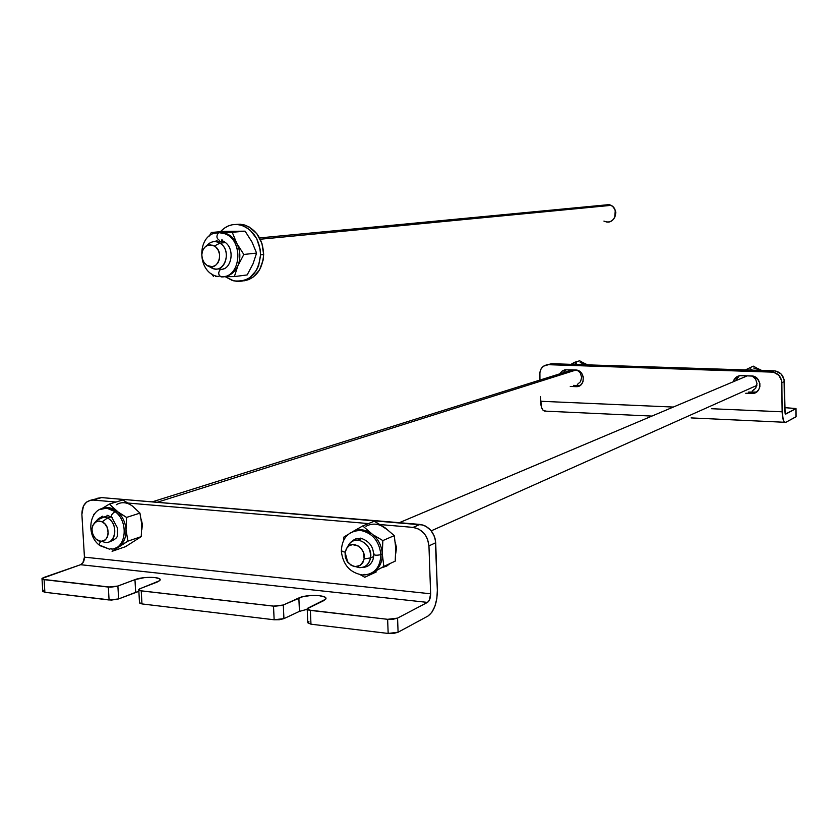 <?xml version="1.0" encoding="UTF-8"?>
<svg xmlns="http://www.w3.org/2000/svg" width="838" height="838" viewBox="0 0 838 838"><rect width="100%" height="100%" fill="white"/><g stroke="black" fill="none" stroke-linecap="round" stroke-linejoin="round"><path stroke-width="1.26" d="M141.213 519.099L142.429 524.536L141.832 529.731L142.429 524.536L141.213 519.099M395.327 542.427L396.5 548.01L395.756 553.373L396.5 548.01L395.327 542.427M96.946 498.369L101.545 497.594L422.876 524.997L425.756 526.201L430.816 530.318L434.314 536.131L435.289 539.41L437.342 590.319C437.195 602.91 434.063 611.489 427.967 616.056L398.092 632.229L397.568 618.119L427.485 602.396L429.328 600.249L430.638 593.786L428.951 545.884L435.697 542.762L437.342 590.319L436.849 598.489L434.912 606.23L431.8 612.4L427.967 616.056L398.092 632.229L393.682 633.402L388.172 633.444L310.971 624.195L310.364 610.389L310.971 624.195L388.172 633.444L387.627 619.313L310.364 610.389L307.19 608.765L323.594 600.72L325.835 598.919C328.15 594.907 306.488 594.142 298.852 597.955L283.307 605.015L283.935 618.622L279.431 619.722L274.141 619.774L283.935 618.622L299.449 611.363L298.852 597.955L299.449 611.363L307.221 609.299L299.449 611.363L283.935 618.622L283.307 605.015L273.513 606.136L141.234 590.874L138.773 589.533L140.218 588.601L157.094 582.106L160.016 580.231C162.562 576.743 143.172 576.293 134.96 579.634L117.886 586.045L118.629 598.929L135.672 592.34L134.96 579.634L144.45 577.623L154.8 577.508L159.461 578.754L160.058 579.351L159.618 580.713L139.485 588.936L138.731 589.952L140.281 590.717L274.728 606.23L282.427 605.35L302.885 596.646L311.003 595.504L319.173 595.64L324.694 597.012L325.919 598.405L325.699 599.18L307.661 608.252L307.295 609.373L308.384 609.991L387.627 619.313L393.148 619.261L397.568 618.119L427.485 602.396L80.595 564.707L43.628 577.529L41.973 578.482L42.539 579.32L110.658 587.176L116.943 586.349L134.96 579.634L135.672 592.34L138.867 591.356L118.629 598.929L117.886 586.045L108.332 587.071L109.076 599.977L118.629 598.929L111.402 600.092L44.885 592.277L42.696 591.387M307.211 609.247L307.797 622.508L310.971 624.195L307.756 622.76M307.871 622.372L308.908 621.597M139.454 602.637L141.957 603.926L141.234 590.874L141.957 603.926L274.141 619.774L273.513 606.136L274.141 619.774L141.957 603.926L139.464 602.972M42.759 591.073L44.414 590.088M398.092 632.229L397.568 618.119L387.627 619.313L388.172 633.444L398.092 632.229M42.015 578.995L42.78 591.052L44.885 592.277L44.1 579.655L41.984 578.461L80.595 564.707L82.868 562.864L84.439 557.155L81.883 514.375L84.439 557.155L430.638 593.786C430.575 598.028 429.527 600.898 427.485 602.396L80.595 564.707C83.119 563.45 84.408 560.936 84.439 557.155L430.638 593.786L428.951 545.884L427.558 539.201L426.029 536.111L424.038 533.335L418.948 529.187L413.061 527.385L380.222 524.578L413.061 527.385L419.911 524.42L101.545 497.594L90.829 500.171L86.544 502.088L83.433 506.037L81.883 514.375C82.061 505.146 85.832 500.38 93.207 500.077L116.073 502.035L93.207 500.077L101.545 497.594L94.987 499.553M44.885 592.277L109.076 599.977L108.332 587.071L44.1 579.655L44.885 592.277M368.49 523.582L128.162 503.062L368.49 523.582M428.951 545.884L435.697 542.762C434.409 532.371 429.171 526.254 419.964 524.42L413.124 527.395C422.373 529.239 427.652 535.409 428.951 545.884M733.208 381.782C734.465 377.791 737.157 375.717 741.284 375.571L753.027 376.136L757.437 378.703L759.846 383.291L759.877 386.727L758.631 389.848L756.295 392.184L753.226 393.368L745.726 393.252L751.56 393.472L755.771 392.205M739.305 375.759L735.837 380.672M579.32 385.595L573.475 385.375L579.142 385.585L575.947 386.664L578.89 386.15L581.352 384.433L582.965 381.782L583.29 376.974L582.054 373.916L579.865 371.538L575.549 369.987L565.001 369.788L562.277 370.93L559.868 373.821L561.649 371.433L564.728 369.841L575.549 369.987C585.343 369.904 585.94 387.219 576.135 386.674L579.99 385.574L576.135 386.674M565.88 369.684L563.115 372.795L565.514 369.925M785.436 414.024L796.006 408.525L784.546 407.635L796.027 408.598L785.824 414.045L785.143 413.7L784.295 381.552L781.854 382.673L782.147 411.804L711.462 408.724L782.147 411.804L783.3 420.037L784.515 422.09L785.824 422.321C783.656 422.614 782.43 419.115 782.147 411.804L781.634 380.641L778.785 375.204L773.526 372.177L548.429 364.687L543.516 366.164L541.139 368.772L539.902 372.229L539.944 380.075L539.787 374.115C540.154 368.249 543.034 365.096 548.429 364.687L771.536 371.915L774.019 370.836L775.998 371.098L781.236 374.115L784.075 379.52L784.578 410.547L785.436 414.024M796.1 416.664L785.908 422.279L795.932 416.853L795.859 408.766L796.1 416.675L796.027 408.598M651.922 416.088L545.643 411.144C542.699 411.364 540.992 408.075 540.52 401.266L673.323 407.059L540.52 401.266L540.384 396.479L541.526 407.415L542.972 410.128L545.758 411.102M547.581 364.698L551.708 363.713L774.019 370.836L551.708 363.713L547.581 364.698M739.231 375.801L736.173 379.604M733.554 380.714L736.623 376.891L739.661 375.686L751.351 375.916C762.192 375.843 762.664 394.007 751.833 393.483L754.116 392.31L748.303 392.09L756.484 392.058M575.947 386.664L570.269 386.444L575.947 386.664M774.019 370.836L771.578 371.915C777.748 372.763 781.173 376.356 781.854 382.673L784.295 381.552C783.614 375.256 780.199 371.684 774.061 370.846L774.019 370.836M242.517 280.971C255.339 279.054 262.388 270.234 263.656 254.511L260.545 254.857C258.397 273.754 249.452 282.416 233.708 280.845L225.244 276.687L232.136 280.395L236.693 281.338L241.271 281.201L245.691 279.976L249.787 277.713L256.397 270.412L258.638 265.656L260.545 254.857L263.656 254.511L261.948 243.439L256.889 233.771L249.263 227.035L244.853 225.097L240.265 224.228L235.803 224.437L244.329 224.94L241.176 225.202C253.275 229.769 259.738 239.658 260.545 254.857L260.147 249.232L256.679 238.621L250.195 230.23L246.121 227.297L241.7 225.359L237.102 224.479L232.514 224.71L228.114 226.019L224.06 228.365L220.457 231.697C226.281 225.391 233.184 223.222 241.176 225.202M244.403 280.782L248.823 279.557L252.919 277.294L259.508 270.025L263.153 260.042L263.656 254.511C262.849 239.354 256.407 229.497 244.329 224.94M760.16 370.019L753.729 368.039M736.078 380.578L736.099 379.813M761.564 370.438L757.332 368.343M756.766 368.018L753.289 366.133L756.766 368.018M745.391 369.925L753.289 366.133L745.391 369.925M750.544 370.197L747.15 370.092M736.832 378.294L736.466 379.499M752.136 375.979L755.614 379.059L757.018 383.678L755.719 388.204L752.168 391.095M750.649 368.877L752.168 369.935L750.649 368.877M743.599 371.014L748.847 370.029L754.137 371.349M754.42 389.712L753.687 389.66M371.705 533.68L361.88 529.836L352.903 531.564C359.052 528.621 365.326 529.333 371.705 533.68C378.179 538.729 381.699 545.486 382.296 553.97C381.699 545.486 378.179 538.729 371.705 533.68L362.728 525.939L353.165 531.397L362.728 525.939L371.705 533.68M349.436 533.429L354.631 530.915L360.455 530.423C372.355 532.853 379.164 540.908 380.902 554.599L382.296 553.97C382.348 562.392 379.321 568.52 373.214 572.344L383.835 566.404L382.296 553.97L383.835 566.404L395.211 561.146L395.746 547.947L394.248 535.629L382.84 540.583L382.296 553.97L382.84 540.583L374.345 535.513L382.84 540.583L394.248 535.629L385.281 527.961L374.324 521.194L362.728 525.939L374.324 521.194L387.46 529.752M353.72 539.965L351.876 541.589L355.857 538.824L360.665 538.143C368.992 540.971 373.287 546.376 373.539 554.358M362.749 575.025C374.219 574.575 380.274 567.766 380.902 554.599C377.194 555.489 374.743 555.405 373.539 554.368C374.743 555.405 377.194 555.489 380.902 554.599C379.164 540.898 372.344 532.842 360.445 530.412C348.252 531.041 341.873 537.996 341.328 551.31L345.162 552.137L341.328 551.32L341.904 550.891M343.58 540.301L343.884 537.053L348.273 534.319L343.884 537.053L343.58 540.301M382.956 526.484L385.281 527.961C378.661 523.499 372.229 522.943 365.986 526.295M395.473 545.046L395.746 547.947M390.131 563.492L386.737 566.079L380.923 568.017M359.973 529.763L358.884 530.381M373.539 554.368L374.083 553.949M371.328 573.255L373.214 572.344C379.321 568.52 382.348 562.392 382.296 553.97L380.902 554.599C380.295 567.682 374.293 574.501 362.906 575.036C350.274 573.045 343.088 565.137 341.328 551.31M375.466 571.066L376.304 571.914L364.771 577.267L360.392 574.774M362.781 567.336L364.341 567.253M222.719 276.676L221.148 276.875C218.163 274.979 217.953 272.455 220.499 269.302L220.499 269.302C217.953 272.455 218.163 274.979 221.148 276.875C240.904 278.237 244.361 240.454 224.951 233.792L218.98 232.629L220.562 232.493L211.344 232.482L209.238 236.065L211.344 232.482L224.375 231.361L211.344 232.482L220.562 232.493C227.423 232.723 232.849 236.389 236.85 243.491L232.231 232.294L218.98 232.629L223.243 233.205C243.963 237.845 241.91 278.258 221.148 276.875L222.719 276.676M214.748 233.289L218.98 232.629M219.357 240.307C216.382 238.338 216.152 235.803 218.666 232.692C216.152 235.803 216.382 238.338 219.357 240.307M247.158 274.937L234.357 276.592L247.158 274.937L252.992 263.918L256.596 253.076L243.837 254.469L237.919 265.698L243.837 254.469L236.85 243.491C240.454 250.897 240.799 258.303 237.919 265.698L234.357 276.592L223.641 276.687L234.357 276.592L237.919 265.698C234.85 272.308 230.178 275.953 223.882 276.634C230.178 275.953 234.85 272.308 237.919 265.698C240.799 258.303 240.454 250.897 236.85 243.491C233.907 238.076 229.895 234.598 224.814 233.069L220.562 232.493L245.105 231.173L224.375 231.361M215.555 276.54L217.754 276.603L215.555 276.54M211.7 273.932L213.512 276.467L211.7 273.932M222.018 239.396L221.588 240.548M256.596 253.076L251.997 242.014L245.105 231.173L232.231 232.294L236.85 243.491L243.837 254.469L256.596 253.076M217.063 240.6L214.559 241.616M218.456 268.956L220.771 269.239M223.065 268.967L223.756 268.778M586.003 364.457L580.158 362.582M575.821 363.346L574.522 362.32L579.624 360.769L584.463 363.483L579.624 360.769L571.338 364.142L574.522 362.32L577.141 364.331L575.8 363.325M587.448 364.855L583.248 362.76M575.643 364.582L572.584 364.488M577.728 370.396L580.325 372.994L581.645 377.383L580.535 381.688L577.361 384.443M569.39 365.368L574.114 364.425L578.901 365.672M99.554 509.598L106.709 508.142L115.078 511.62L116.712 511.107L108.353 507.639L102.278 508.572C107.065 506.697 111.883 507.545 116.712 511.107L109.359 504.078L101.838 508.635L109.359 504.078L122.872 499.961L132.582 506.152C126.915 502.088 121.468 501.616 116.262 504.748M112.564 517.538L111.894 517.633C110.585 515.946 111.643 513.945 115.078 511.62L109.841 508.802L104.415 508.132M100.686 545.569L99.984 545.674C98.758 545.14 99.062 543.694 100.906 541.348C99.062 543.694 98.758 545.14 99.984 545.674L109.516 549.173L100.686 545.569M93.709 514.438L94.516 513.788L93.709 514.438M115.225 548.22L118.745 546.669C123.804 543.108 126.234 537.451 126.014 529.7C126.234 537.451 123.804 543.108 118.745 546.669L127.91 541.159L112.083 551.31L125.511 546.68L141.255 536.613L127.91 541.159L126.014 529.7C125.354 521.896 122.254 515.705 116.712 511.107C122.254 515.705 125.354 521.896 126.014 529.7L126.569 517.413L116.712 511.107L115.078 511.62C111.643 513.945 110.585 515.946 111.894 517.633M111.81 549.12C126.402 548.408 128.843 521.33 115.078 511.62C128.822 521.32 126.412 548.356 111.842 549.12M130.592 504.811L122.872 499.961L109.359 504.078L118.975 512.772L126.569 517.413L139.946 513.118L132.582 506.152M141.507 521.812L141.8 527.123M141.255 536.613L141.79 524.483L139.946 513.118L126.569 517.413L126.014 529.7L127.91 541.159L141.255 536.613M102.404 516.198L100.696 517.423M102.257 541.296C114.691 548.314 120.201 523.918 107.442 517.999L102.205 521.833C112.46 526.61 107.987 546.24 97.994 540.51L95.941 539.044C91.133 533.209 90.755 527.71 94.799 522.556L98.287 521.027L102.205 521.833L107.442 517.999C118.158 522.818 116.681 543.757 105.777 542.312M576.01 370.019L157.198 502.287L576.01 370.019M110.962 516.889L107.442 517.999L110.962 516.889M97.051 520.147L104.038 516.994L107.442 517.999C104.006 516.376 100.937 516.679 98.203 518.921L97.051 520.147M102.205 521.833L105.064 524.096L107.17 527.448L108.249 533.356L107.411 537.011L105.473 539.766L101.157 541.358L96.496 539.536L93.982 536.676L92.4 532.978L91.981 529.019L92.798 525.384L96.014 521.707L99.02 520.995L102.205 521.833M347.54 547.141C349.582 542.27 353.091 539.934 358.056 540.101C366.667 542.186 370.836 548.125 370.574 557.919L364.153 558.894C360.738 567.808 355.27 568.96 347.77 562.34L345.109 552.41L346.953 547.832C352.421 539.557 366.248 548.377 364.153 558.894L370.574 557.919C369.17 564.351 365.504 567.588 359.575 567.64L355.825 566.718C363.493 569.012 368.406 566.079 370.574 557.919L373.476 556.621L370.574 557.919C373.193 544.805 355.941 533.837 349.132 544.166L347.927 546.208M756.861 385.417L431.245 530.831L756.861 385.417M396.353 546.407L395.683 546.701L396.353 546.407M364.153 558.894L362.812 562.717L360.214 565.441L354.893 566.666L351.185 565.388L346.764 560.832L345.225 556.694L345.109 552.41L346.44 548.607L349.017 545.863L352.452 544.606L358.046 545.863L361.251 548.618L363.441 552.441L364.153 558.894M219.881 243.146C216.319 241.103 212.862 241.114 209.531 243.198L207.793 244.654C210.495 241.983 213.617 241.082 217.168 241.952L219.881 243.146C231.613 249.588 225.946 272.58 213.659 268.663L210.736 267.395C223.578 276.184 233.299 250.698 219.881 243.146L225.537 242.601L219.881 243.146L214.423 246.026L219.881 243.146M207.091 265.51L203.99 262.462C200.565 255.904 201.277 250.436 206.117 246.058L210.202 244.79L214.423 246.026C225.171 252.091 217.409 272.56 207.091 265.51L212.255 266.704L215.534 265.426L218.079 262.682L219.525 258.879L219.619 254.595L218.372 250.499L215.953 247.2L212.747 245.23L207.552 245.314L204.587 247.378L202.576 250.719L201.801 254.825L202.398 259.078L204.252 262.828L207.091 265.51M606.042 221.861C614.893 224.249 619.492 209.395 611.111 205.352L260.262 239.239L611.111 205.352L613.468 207.279L615.26 210.589L614.715 217.43C612.044 221.787 608.451 223.002 603.936 221.075M604.366 205.069L611.111 205.352L609.163 204.608L604.366 205.069M615.218 216.173L615.815 212.182L614.464 208.704L615.846 212.423L615.218 216.173M208.337 266.149L210.736 267.395M413.124 527.395L419.964 524.42M138.794 590.057L139.496 602.543M784.766 422.279L691.109 417.911M754.378 392.32L751.833 393.483M774.061 370.846L771.578 371.915M761.7 370.448L757.238 368.28M361.88 529.836L360.455 530.423M373.549 554.567C374.157 558.789 371.234 567.253 362.718 567.357M364.31 574.386L362.906 575.036M219.116 276.215L217.534 276.414C195.799 272.381 196.92 232.315 218.687 232.692L224.814 233.069M218.341 268.925L220.509 269.291C231.875 270.611 236.473 246.11 222.07 240.674M587.648 364.865L583.143 362.707M108.353 507.639L106.709 508.142C89.876 506.508 84.868 534.173 99.272 545.098M107.044 515.244L111.171 517.046M111.915 517.633L117.603 528.202L117.341 535.178C117.666 537.535 114.848 539.84 108.877 542.081M111.15 548.618L109.516 549.173M104.038 516.994L108.469 515.6M152.202 501.868L572.406 369.872M98.203 518.921L94.799 522.556M358.056 540.101L362.058 538.415M399.338 522.682L747.433 375.78M349.132 544.166L346.953 547.832M209.531 243.198L206.117 246.058M217.168 241.952L223.652 241.334M259.581 237.919L609.163 204.608"/></g></svg>
